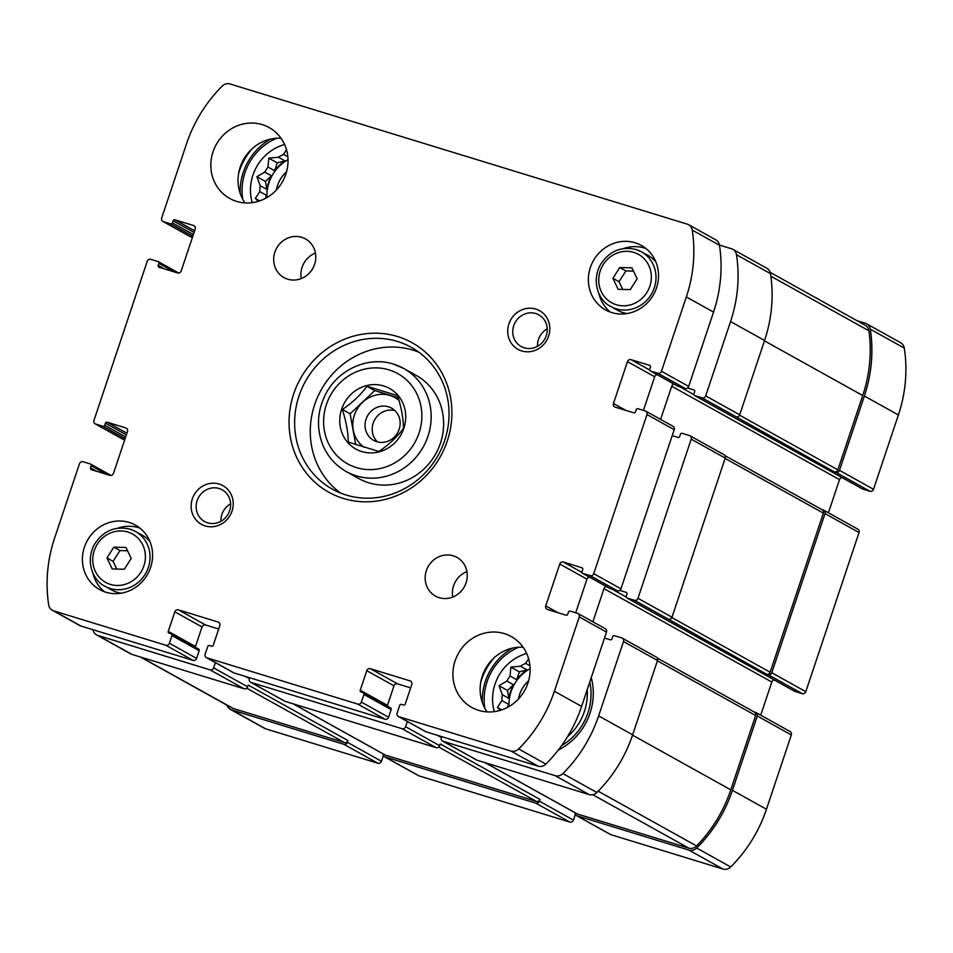 <?xml version="1.0" encoding="UTF-8"?>
<svg xmlns="http://www.w3.org/2000/svg" width="953" height="953" viewBox="0 0 953 953"><rect width="100%" height="100%" fill="white"/><g stroke="black" fill="none" stroke-linecap="round" stroke-linejoin="round"><path stroke-width="1.43" d="M384.393 756.682L418.415 775.611A2.954 2.764 -60.9 0 0 418.915 775.825L569.846 822.094L535.824 803.165L384.893 756.885A2.954 2.764 -60.9 0 1 383.046 753.859M535.824 803.165A2.954 2.764 -60.9 0 0 539.41 801.187L539.994 799.436L440.203 743.912L439.619 745.651L405.597 726.722L407.348 721.481M569.846 822.094A2.954 2.764 -60.9 0 0 573.42 820.116L575.314 814.458M575.016 812.718A2.954 2.764 -60.9 0 0 576.863 815.744L688.936 850.1A8.112 7.6 -60.9 0 0 696.691 848.039A138.685 129.822 -60.9 0 0 732.44 790.335L757.301 716.013A2.954 2.764 -60.9 0 0 755.586 712.403L754.204 711.986M576.362 815.53L610.385 834.459A2.954 2.764 -60.9 0 0 610.885 834.673L722.958 869.029A8.112 7.6 -60.9 0 0 730.713 866.968A138.685 129.822 -60.9 0 0 766.45 809.264L791.324 734.942A2.954 2.764 -60.9 0 0 790.108 731.559L756.086 712.618M794.468 691.163A1.477 1.382 -60.9 0 0 794.945 691.425L802.223 693.653L768.201 674.724A2.954 2.764 -60.9 0 0 771.787 672.747L825.024 513.619A2.954 2.764 -60.9 0 0 823.309 510.022L821.915 509.593M802.223 693.653A2.954 2.764 -60.9 0 0 805.797 691.675L859.046 532.548A2.954 2.764 -60.9 0 0 857.831 529.165L823.809 510.236M862.179 488.77A1.477 1.382 -60.9 0 0 862.656 489.032L869.934 491.26L835.924 472.331A2.954 2.764 -60.9 0 0 839.498 470.353L864.371 396.031A138.685 129.822 -60.9 0 0 870.303 329.19A8.112 7.6 -60.9 0 0 865.241 323.186L856.902 320.637M869.934 491.26A2.954 2.764 -60.9 0 0 873.52 489.282L898.393 414.96A138.685 129.822 -60.9 0 0 904.314 348.119A8.112 7.6 -60.9 0 0 900.633 342.711L866.611 323.782M227.017 705.22A8.112 7.6 -60.9 0 0 231.782 709.949L343.854 744.305A2.954 2.764 -60.9 0 0 347.428 742.327L348.012 740.588L248.221 685.052L247.637 686.803L213.627 667.862L215.378 662.621M230.4 709.366L264.422 728.295A8.112 7.6 -60.9 0 0 265.804 728.878L377.864 763.234A2.954 2.764 -60.9 0 0 381.45 761.256L383.344 755.598M439.619 745.651A2.954 2.764 -60.9 0 1 436.033 747.629L285.102 701.36L251.08 682.431L402.011 728.7A2.954 2.764 -60.9 0 0 405.597 726.722M441.692 736.621L441.334 737.682A2.954 2.764 -60.9 0 0 443.05 741.279L555.122 775.647A8.112 7.6 -60.9 0 0 562.889 773.574A138.685 129.822 -60.9 0 0 598.627 715.882L623.5 641.548A2.954 2.764 -60.9 0 0 621.785 637.95L614.494 635.711A1.477 1.382 -60.9 0 0 612.708 636.711L612.005 638.796A1.477 1.382 -60.9 0 1 610.218 639.785L604.5 638.034M442.549 741.077L476.571 760.006A2.954 2.764 -60.9 0 0 477.072 760.22L443.05 741.279M622.285 638.165L656.295 657.093A2.954 2.764 -60.9 0 1 657.51 660.477L632.649 734.811A138.685 129.822 -60.9 0 1 596.9 792.503A8.112 7.6 -60.9 0 1 589.145 794.576L477.072 760.22M592.885 621.797L603.976 588.632A2.954 2.764 -60.9 0 1 606.43 586.56M760.708 715.191L771.811 682.026L603.976 588.632M774.265 679.954A2.954 2.764 -60.9 0 0 771.811 682.026M619.784 590.395L626.097 592.337A1.477 1.382 -60.9 0 1 626.955 594.136L626.252 596.233A1.477 1.382 -60.9 0 0 627.11 598.031L634.388 600.259A2.954 2.764 -60.9 0 0 637.974 598.281L691.211 439.166A2.954 2.764 -60.9 0 0 689.495 435.557L682.217 433.329A1.477 1.382 -60.9 0 0 680.43 434.318L679.727 436.414A1.477 1.382 -60.9 0 1 677.94 437.403L672.21 435.64M689.996 435.771L724.018 454.7A2.954 2.764 -60.9 0 1 725.233 458.095L671.996 617.21A2.954 2.764 -60.9 0 1 668.41 619.188L766.546 674.212A2.954 2.764 -60.9 0 0 770.131 672.234L823.368 513.119A2.954 2.764 -60.9 0 0 822.153 509.724L725.007 455.665M768.201 674.724L766.546 674.212M660.596 419.415L671.698 386.239A2.954 2.764 -60.9 0 1 674.152 384.166M828.431 512.797L839.522 479.633L671.698 386.239M841.987 477.56A2.954 2.764 -60.9 0 0 839.522 479.633M687.494 388.002L693.82 389.944A1.477 1.382 -60.9 0 1 694.666 391.743L693.975 393.839A1.477 1.382 -60.9 0 0 694.832 395.638L702.111 397.866A2.954 2.764 -60.9 0 0 705.696 395.888L730.558 321.566A138.685 129.822 -60.9 0 0 736.49 254.725A8.112 7.6 -60.9 0 0 731.427 248.733L719.444 245.052M732.809 249.317L766.82 268.246A8.112 7.6 -60.9 0 1 770.512 273.654A138.685 129.822 -60.9 0 1 764.58 340.495L739.707 414.817A2.954 2.764 -60.9 0 1 736.133 416.806L834.268 471.83A2.954 2.764 -60.9 0 0 837.842 469.841L862.715 395.519A138.685 129.822 -60.9 0 0 868.957 330.822A8.112 7.6 -60.9 0 0 865.253 325.283L770.203 272.391M835.924 472.331L834.268 471.83M92.941 629.695A8.112 7.6 -60.9 0 0 96.587 634.901L130.609 653.829A8.112 7.6 -60.9 0 0 131.99 654.425L97.968 635.484L210.041 669.852A2.954 2.764 -60.9 0 0 213.627 667.862M96.587 634.901A8.112 7.6 -60.9 0 0 97.968 635.484M247.637 686.803A2.954 2.764 -60.9 0 1 244.063 688.781L131.99 654.425M249.722 677.762L249.364 678.822A2.954 2.764 -60.9 0 0 251.08 682.431M250.579 682.217L284.602 701.146A2.954 2.764 -60.9 0 0 285.102 701.36M480.729 682.265A60.492 56.62 119.1 0 1 494.559 657.415M591.241 677.631A60.492 56.62 119.1 0 1 558.291 750.035M238.655 173.291A60.492 56.62 119.1 0 1 252.485 148.43M293.119 703.814L384.976 754.931A2.954 2.764 -60.9 0 0 385.477 755.145L536.408 801.413A2.954 2.764 -60.9 0 0 539.994 799.436M140.329 656.974L231.77 707.853A8.112 7.6 -60.9 0 0 233.14 708.448L344.438 742.566A2.954 2.764 -60.9 0 0 348.012 740.588M485.089 762.674L576.946 813.791A2.954 2.764 -60.9 0 0 577.447 814.005L688.745 848.122A8.112 7.6 -60.9 0 0 696.583 845.954A138.685 129.822 -60.9 0 0 730.784 789.834L755.646 715.5A2.954 2.764 -60.9 0 0 754.442 712.117L657.284 658.046M252.247 202.655A45.363 42.468 119.1 0 1 284.602 144.511M242.741 199.225A54.214 50.747 119.1 0 1 276.68 138.245M259.692 200.892L255.297 198.438L259.788 191.601A39.097 36.595 119.1 0 1 260.229 185.728L266.876 189.421A39.097 36.595 -60.9 0 1 271.438 175.781L265.422 181.451L266.876 189.421M255.297 198.438L258.263 201.345M286.519 149.764L283.541 154.398L287.842 156.792M278.431 157.233L285.066 160.926L277.275 162.88L268.782 158.15L278.431 157.233A39.097 36.595 119.1 0 1 283.541 154.398M268.782 158.15L268.007 167.061L274.643 170.754A39.097 36.595 -60.9 0 1 285.066 160.926M265.422 181.451L256.917 176.722L264.791 172.088A39.097 36.595 119.1 0 1 268.007 167.061M256.917 176.722L260.229 185.728M266.935 197.569A39.097 36.595 119.1 0 1 288.02 159.675M259.788 191.601L266.435 195.294A39.097 36.595 -60.9 0 0 266.506 197.807M264.791 172.088L271.438 175.781M276.441 189.957A29.507 27.625 119.1 0 1 286.567 171.766M240.204 193.447A57.168 53.511 119.1 0 1 270.426 139.126M494.333 711.629A45.363 42.468 119.1 0 1 526.687 653.484M484.827 708.198A54.214 50.747 119.1 0 1 518.754 647.218M587.191 689.734A54.214 50.747 119.1 0 1 567.38 736.883M501.778 709.866L497.383 707.424L501.874 700.574A39.097 36.595 119.1 0 1 502.314 694.701L508.95 698.406A39.097 36.595 -60.9 0 1 513.512 684.754L507.496 690.437L508.95 698.406M497.383 707.424L500.349 710.33M528.605 658.749L525.627 663.383L529.928 665.778M520.505 666.207L527.152 669.899L519.361 671.853L510.856 667.124L520.505 666.207A39.097 36.595 119.1 0 1 525.627 663.383M510.856 667.124L510.081 676.034L516.729 679.739A39.097 36.595 -60.9 0 1 527.152 669.899M507.496 690.437L499.003 685.707L506.877 681.061A39.097 36.595 119.1 0 1 510.081 676.034M499.003 685.707L502.314 694.701M509.021 706.542A39.097 36.595 119.1 0 1 530.106 668.649M501.874 700.574L508.509 704.267A39.097 36.595 -60.9 0 0 508.592 706.792M506.877 681.061L513.512 684.754M518.527 698.93A29.507 27.625 119.1 0 1 528.653 680.74M482.289 702.421A57.168 53.511 119.1 0 1 512.511 648.1M589.788 681.991A57.168 53.511 119.1 0 1 561.555 745.651M508.509 704.267L507.461 707.412M519.361 671.853L516.729 679.739M266.435 195.294L265.387 198.427M277.275 162.88L274.643 170.754M366.976 386.263L397.556 395.638C401.344 407.419 403.322 418.284 403.5 428.242C397.187 436.927 388.979 444.67 378.877 451.472L348.298 442.097C348.155 432.34 346.177 421.476 342.353 409.492C352.312 402.833 360.52 395.09 366.976 386.263L374.732 390.575L398.211 397.77M347.678 442.395A34.665 32.45 119.1 0 1 345.522 401.058A34.665 32.45 119.1 0 1 383.714 385.965A34.665 32.45 119.1 0 1 399.95 436.462A34.665 32.45 119.1 0 1 347.678 442.395M390.301 707.781A1.477 1.382 119.1 0 1 391.147 709.58L388.586 717.252A2.954 2.764 119.1 0 1 385 719.241L234.069 672.961A2.954 2.764 119.1 0 1 233.568 672.747L206.36 657.606A2.954 2.764 119.1 0 1 205.145 654.211L207.706 646.539A1.477 1.382 119.1 0 1 209.505 645.55L211.483 646.158A1.477 1.382 119.1 0 0 213.281 645.169L219.821 625.633A2.954 2.764 119.1 0 0 218.106 622.023L178.39 609.849L205.598 624.989L218.69 629.004M178.39 609.849A2.954 2.764 119.1 0 0 174.804 611.826L168.264 631.362A1.477 1.382 119.1 0 0 169.122 633.173L171.111 633.781A1.477 1.382 119.1 0 1 171.969 635.58L169.396 643.251A2.954 2.764 119.1 0 1 165.81 645.241L53.737 610.873A8.112 7.6 119.1 0 1 48.686 604.881A138.685 129.822 119.1 0 1 54.607 538.04L79.48 463.718A2.954 2.764 119.1 0 1 83.066 461.74L90.344 463.968A1.477 1.382 119.1 0 1 91.202 465.767L90.499 467.863A1.477 1.382 119.1 0 0 91.357 469.662L109.893 475.344A2.954 2.764 119.1 0 0 113.478 473.367L127.488 431.495A2.954 2.764 119.1 0 0 125.772 427.897L107.236 422.215A1.477 1.382 119.1 0 0 105.438 423.203L104.747 425.288A1.477 1.382 119.1 0 1 102.948 426.289L95.669 424.049A2.954 2.764 119.1 0 1 93.954 420.452L147.203 261.325A2.954 2.764 119.1 0 1 150.777 259.347L158.055 261.575A1.477 1.382 119.1 0 1 158.913 263.385L158.222 265.47A1.477 1.382 119.1 0 0 159.08 267.281L177.615 272.963A2.954 2.764 119.1 0 0 181.189 270.974L195.198 229.101A2.954 2.764 119.1 0 0 193.483 225.504L174.959 219.821A1.477 1.382 119.1 0 0 173.16 220.81L172.457 222.907A1.477 1.382 119.1 0 1 170.67 223.895L163.392 221.656A2.954 2.764 119.1 0 1 161.676 218.058L186.55 143.736A138.685 129.822 119.1 0 1 222.287 86.032A8.112 7.6 119.1 0 1 230.042 83.971L687.196 224.122A8.112 7.6 119.1 0 1 692.259 230.114A138.685 129.822 119.1 0 1 686.339 296.955L661.465 371.277A2.954 2.764 119.1 0 1 657.88 373.266L650.601 371.027A1.477 1.382 119.1 0 1 649.743 369.228L650.446 367.131A1.477 1.382 119.1 0 0 649.589 365.333L631.053 359.65A2.954 2.764 119.1 0 0 627.467 361.628L613.458 403.5A2.954 2.764 119.1 0 0 615.173 407.11L633.709 412.792A1.477 1.382 119.1 0 0 635.496 411.803L636.199 409.707A1.477 1.382 119.1 0 1 637.998 408.718L645.276 410.946A2.954 2.764 119.1 0 1 646.992 414.555L593.743 573.67A2.954 2.764 119.1 0 1 590.169 575.648L582.879 573.42A1.477 1.382 119.1 0 1 582.021 571.621L582.724 569.525A1.477 1.382 119.1 0 0 581.866 567.726L563.33 562.044A2.954 2.764 119.1 0 0 559.756 564.021L545.747 605.894A2.954 2.764 119.1 0 0 547.451 609.491L565.987 615.173A1.477 1.382 119.1 0 0 567.785 614.185L568.488 612.1A1.477 1.382 119.1 0 1 570.275 611.111L577.554 613.339A2.954 2.764 119.1 0 1 579.269 616.936L554.396 691.27A138.685 129.822 119.1 0 1 518.658 748.963A8.112 7.6 119.1 0 1 510.903 751.035L398.83 716.68A2.954 2.764 119.1 0 1 397.115 713.07L399.688 705.399A1.477 1.382 119.1 0 1 401.475 704.398L403.464 705.017A1.477 1.382 119.1 0 0 405.251 704.029L411.791 684.48A2.954 2.764 119.1 0 0 410.076 680.883L370.36 668.696A2.954 2.764 119.1 0 0 366.774 670.686L360.234 690.222A1.477 1.382 119.1 0 0 361.092 692.021L363.081 692.628A1.477 1.382 119.1 0 1 363.939 694.439L361.366 702.111A2.954 2.764 119.1 0 1 357.78 704.088L206.861 657.82A2.954 2.764 119.1 0 1 206.36 657.606M174.804 611.826L202.024 626.967A2.954 2.764 119.1 0 1 205.598 624.989M202.024 626.967L195.484 646.515A1.477 1.382 119.1 0 0 195.425 647.278M198.319 648.922A1.477 1.382 119.1 0 1 199.177 650.72L196.616 658.404A2.954 2.764 119.1 0 1 193.03 660.381L80.957 626.026A8.112 7.6 119.1 0 1 79.575 625.442L52.367 610.289M124.724 439.762L122.889 439.19A2.954 2.764 119.1 0 1 122.389 438.988L95.169 423.835M192.435 237.368L190.6 236.809A2.954 2.764 119.1 0 1 190.1 236.594L162.892 221.441M688.578 224.705L715.798 239.846A8.112 7.6 119.1 0 1 719.479 245.266A138.685 129.822 119.1 0 1 713.547 312.096L688.685 386.43A2.954 2.764 119.1 0 1 685.1 388.407L677.821 386.179A1.477 1.382 119.1 0 1 677.345 385.905M627.467 361.628L654.687 376.769A2.954 2.764 119.1 0 1 657.141 374.696M654.687 376.769L643.442 410.386M645.777 411.16L672.985 426.301A2.954 2.764 119.1 0 1 674.2 429.696L620.963 588.811A2.954 2.764 119.1 0 1 617.377 590.8L610.099 588.561A1.477 1.382 119.1 0 1 609.622 588.299M559.756 564.021L586.965 579.162A2.954 2.764 119.1 0 1 589.419 577.089M586.965 579.162L575.719 612.779M578.054 613.553L605.274 628.694A2.954 2.764 119.1 0 1 606.489 632.089L581.616 706.411A138.685 129.822 119.1 0 1 545.878 764.103A8.112 7.6 119.1 0 1 538.111 766.176L426.039 731.821A2.954 2.764 119.1 0 1 425.538 731.606L398.33 716.465M410.66 687.863L397.568 683.849A2.954 2.764 119.1 0 0 393.994 685.826L387.454 705.363A1.477 1.382 119.1 0 0 387.394 706.137M262.278 124.629A40.574 37.977 119.1 0 1 269.163 127.559A40.574 37.977 119.1 0 1 282.612 181.475A40.574 37.977 119.1 0 1 229.709 198.462A40.574 37.977 119.1 0 1 214.461 148.12A40.574 37.977 119.1 0 1 262.278 124.629M245.052 202.918A40.574 37.977 119.1 0 1 243.456 159.687A40.574 37.977 119.1 0 1 281.028 138.245M301.732 237.309A22.133 20.716 119.1 0 1 305.496 238.917A22.133 20.716 119.1 0 1 312.834 268.329A22.133 20.716 119.1 0 1 283.97 277.585A22.133 20.716 119.1 0 1 275.655 250.127A22.133 20.716 119.1 0 1 301.732 237.309M301.243 278.574A22.133 20.716 119.1 0 1 315.431 253.069M453.223 555.813A22.133 20.716 119.1 0 1 456.975 557.41A22.133 20.716 119.1 0 1 464.314 586.822A22.133 20.716 119.1 0 1 435.45 596.09A22.133 20.716 119.1 0 1 427.147 568.631A22.133 20.716 119.1 0 1 453.223 555.813M452.723 597.066A22.133 20.716 119.1 0 1 466.922 571.562M504.351 633.602A40.574 37.977 119.1 0 1 511.237 636.533A40.574 37.977 119.1 0 1 524.698 690.46A40.574 37.977 119.1 0 1 471.783 707.436A40.574 37.977 119.1 0 1 456.547 657.105A40.574 37.977 119.1 0 1 504.351 633.602M487.126 711.891A40.574 37.977 119.1 0 1 485.542 668.661A40.574 37.977 119.1 0 1 523.114 647.23M129.167 522.423A36.881 34.522 119.1 0 1 135.433 525.091A36.881 34.522 119.1 0 1 147.667 574.111A36.881 34.522 119.1 0 1 99.565 589.55A36.881 34.522 119.1 0 1 85.71 543.794A36.881 34.522 119.1 0 1 129.167 522.423M635.127 242.777A36.881 34.522 119.1 0 1 641.381 245.445A36.881 34.522 119.1 0 1 653.615 294.465A36.881 34.522 119.1 0 1 605.512 309.904A36.881 34.522 119.1 0 1 591.658 264.148A36.881 34.522 119.1 0 1 635.127 242.777M219.178 484.053A22.133 20.716 119.1 0 1 225.861 520.731A22.133 20.716 119.1 0 1 191.47 510.189A22.133 20.716 119.1 0 1 219.178 484.053M535.777 309.07A22.133 20.716 119.1 0 1 542.471 345.748A22.133 20.716 119.1 0 1 508.068 335.194A22.133 20.716 119.1 0 1 535.777 309.07M397.556 336.54A85.567 80.1 119.1 0 1 423.43 478.37A85.567 80.1 119.1 0 1 290.427 437.594A85.567 80.1 119.1 0 1 397.556 336.54M397.52 341.484A81.148 75.954 119.1 0 1 411.291 347.345A81.148 75.954 119.1 0 1 438.201 455.189A81.148 75.954 119.1 0 1 332.371 489.163A81.148 75.954 119.1 0 1 301.898 388.479A81.148 75.954 119.1 0 1 397.52 341.484M340.471 493.023A81.148 75.954 119.1 0 1 319.6 392.862A81.148 75.954 119.1 0 1 413.173 350.192A81.148 75.954 119.1 0 1 418.844 352.193M416.175 375.399A59.015 55.238 119.1 0 1 435.747 453.831A59.015 55.238 119.1 0 1 358.781 478.537L346.308 471.592A59.015 55.238 119.1 0 0 423.275 446.886A59.015 55.238 119.1 0 0 403.703 368.454L416.175 375.399M535.741 313.525A18.131 16.975 119.1 0 1 538.814 314.835A18.131 16.975 119.1 0 1 544.83 338.946A18.131 16.975 119.1 0 1 521.184 346.535A18.131 16.975 119.1 0 1 514.37 324.032A18.131 16.975 119.1 0 1 535.741 313.525M537.528 346.308A18.131 16.975 119.1 0 1 547.236 328.845M219.142 488.52A18.131 16.975 119.1 0 1 222.216 489.83A18.131 16.975 119.1 0 1 228.232 513.929A18.131 16.975 119.1 0 1 204.585 521.529A18.131 16.975 119.1 0 1 197.771 499.027A18.131 16.975 119.1 0 1 219.142 488.52M220.917 521.303A18.131 16.975 119.1 0 1 230.638 503.839M623.738 248.507A36.881 34.522 119.1 0 1 644.645 248.078A36.881 34.522 119.1 0 1 645.92 248.495M610.504 312.155A36.881 34.522 119.1 0 1 598.818 293.298M636.092 249.531A31.354 29.352 119.1 0 1 641.417 251.795L648.219 255.583A31.354 29.352 119.1 0 1 655.855 261.861M627.086 313.549A31.354 29.352 119.1 0 1 617.723 310.368L610.921 306.58A31.354 29.352 119.1 0 0 651.816 293.464A31.354 29.352 119.1 0 0 641.417 251.795L636.008 249.495C620.498 246.041 608.431 251.461 599.806 265.768C591.063 283.601 599.913 301.589 610.921 306.58M637.152 278.824L631.91 267.793L619.784 267.531L612.91 278.288L618.163 289.331L630.278 289.593L637.152 278.824M117.779 528.153A36.881 34.522 119.1 0 1 138.697 527.724A36.881 34.522 119.1 0 1 139.972 528.153M104.544 591.801A36.881 34.522 119.1 0 1 92.858 572.944M130.144 529.177A31.354 29.352 119.1 0 1 135.469 531.44L142.271 535.229A31.354 29.352 119.1 0 1 149.907 541.507M121.138 593.195A31.354 29.352 119.1 0 1 111.775 590.014L104.973 586.238A31.354 29.352 119.1 0 0 145.857 573.11A31.354 29.352 119.1 0 0 135.469 531.44L130.061 529.141C114.551 525.687 102.483 531.107 93.847 545.426C85.115 563.247 93.966 581.235 104.973 586.238M131.204 558.47L125.963 547.439L113.836 547.177L106.962 557.934L112.216 568.977L124.331 569.239L131.204 558.47M127.535 550.751L119.959 550.584L113.085 561.353L116.766 569.072M113.085 561.353L106.962 557.934M119.959 550.584L113.836 547.177M633.483 271.105L625.907 270.938L619.033 281.695L622.714 289.426M619.033 281.695L612.91 278.288M625.907 270.938L619.784 267.531M355.719 444.598L350.108 413.805L342.353 409.492M350.108 413.805L374.732 390.575M363.998 447.255A29.305 27.434 119.1 0 1 356.065 411.041A29.305 27.434 119.1 0 1 389.956 395.447A29.305 27.434 119.1 0 1 398.973 400.355M377.471 441.894A18.441 17.261 119.1 0 1 374.66 419.832A18.441 17.261 119.1 0 1 394.887 410.588M388.443 406.8A18.441 17.261 119.1 0 1 391.576 408.134A18.441 17.261 119.1 0 1 397.687 432.65A18.441 17.261 119.1 0 1 373.636 440.369A18.441 17.261 119.1 0 1 366.714 417.485A18.441 17.261 119.1 0 1 388.443 406.8M418.915 775.825L384.893 756.885M573.42 820.116L539.41 801.187M610.885 834.673L576.863 815.744M722.958 869.029L688.936 850.1M730.713 866.968L696.691 848.039M766.45 809.264L732.44 790.335M791.324 734.942L757.301 716.013M805.797 691.675L771.787 672.747M859.046 532.548L825.024 513.619M873.52 489.282L839.498 470.353M898.393 414.96L864.371 396.031M904.314 348.119L870.303 329.19M265.804 728.878L231.782 709.949M377.864 763.234L343.854 744.305M381.45 761.256L347.428 742.327M436.033 747.629L402.011 728.7M441.394 737.539L437.344 735.287M589.145 794.576L555.122 775.647M596.9 792.503L562.889 773.574M632.649 734.811L598.627 715.882M657.51 660.477L623.5 641.548M626.204 597.019L612.1 589.18M794.945 691.425L627.11 598.031M668.41 619.188L634.388 600.259M671.996 617.21L637.974 598.281M725.233 458.095L691.211 439.166M693.927 394.637L679.823 386.787M862.656 489.032L694.832 395.638M736.133 416.806L702.111 397.866M739.707 414.817L705.696 395.888M764.58 340.495L730.558 321.566M770.512 273.654L736.49 254.725M244.063 688.781L210.041 669.852M249.412 678.679L245.374 676.427M385.477 755.145L293.381 703.898M536.408 801.413L438.678 747.033M233.14 708.448L141.044 657.201M344.438 742.566L246.708 688.185M837.842 469.841L739.576 415.163M862.715 395.519L764.461 340.84M868.957 330.822L770.882 276.239M770.131 672.234L671.853 617.556M823.368 513.119L725.114 458.441M755.646 715.5L657.403 660.834M730.784 789.834L632.53 735.156M696.583 845.954L598.186 791.204M688.745 848.122L592.802 794.731M577.447 814.005L485.351 762.757M357.78 704.088L385 719.241M206.861 657.82L234.069 672.961M218.106 622.023L219.047 622.547M168.264 631.362L195.484 646.515M171.969 635.58L199.177 650.72M169.396 643.251L196.616 658.404M165.81 645.241L193.03 660.381M53.737 610.873L80.957 626.026M91.202 465.767L106.593 474.344M90.499 467.863L96.658 471.294M125.772 427.897L126.713 428.421M107.236 422.215L126.928 433.162M105.438 423.203L126.368 434.842M104.747 425.288L125.665 436.939M102.948 426.289L125.105 438.606M95.669 424.049L122.889 439.19M158.913 263.385L174.316 271.95M158.222 265.47L164.381 268.901M193.483 225.504L194.436 226.028M174.959 219.821L194.638 230.781M173.16 220.81L194.078 232.449M172.457 222.907L193.388 234.545M170.67 223.895L192.828 236.225M163.392 221.656L190.6 236.809M692.259 230.114L719.479 245.266M686.339 296.955L713.547 312.096M661.465 371.277L688.685 386.43M657.88 373.266L685.1 388.407M650.601 371.027L677.821 386.179M631.053 359.65L649.696 370.026M613.458 403.5L625.776 410.362M646.992 414.555L674.2 429.696M593.743 573.67L620.963 588.811M590.169 575.648L617.377 590.8M582.879 573.42L610.099 588.561M563.33 562.044L581.973 572.419M545.747 605.894L558.065 612.743M579.269 616.936L606.489 632.089M554.396 691.27L581.616 706.411M518.658 748.963L545.878 764.103M510.903 751.035L538.111 766.176M398.83 716.68L426.039 731.821M410.076 680.883L411.017 681.407M370.36 668.696L397.568 683.849M366.774 670.686L393.994 685.826M360.234 690.222L387.454 705.363M363.939 694.439L391.147 709.58M361.366 702.111L388.586 717.252M393.684 364.189A59.015 55.238 119.1 0 1 403.703 368.454L393.518 364.117C368.18 355.791 337.66 369.669 325.354 394.756C317.42 410.862 316.384 427.123 322.245 443.538C327.046 455.832 335.075 465.183 346.308 471.592M389.086 369.907A51.641 48.341 119.1 0 1 404.691 455.486A51.641 48.341 119.1 0 1 324.437 430.887A51.641 48.341 119.1 0 1 389.086 369.907M633.793 252.39A27.661 25.898 119.1 0 1 642.155 298.241A27.661 25.898 119.1 0 1 599.163 285.054A27.661 25.898 119.1 0 1 633.793 252.39M127.845 532.036A27.661 25.898 119.1 0 1 136.208 577.887A27.661 25.898 119.1 0 1 93.203 564.7A27.661 25.898 119.1 0 1 127.845 532.036M794.683 691.318L626.86 597.924M862.405 488.925L694.582 395.531M171.361 633.888L198.569 649.029M90.595 464.075L111.013 475.44M158.317 261.682L178.735 273.046M650.351 370.92L677.571 386.072M582.628 573.313L609.849 588.454M363.331 692.736L390.551 707.888"/></g></svg>

